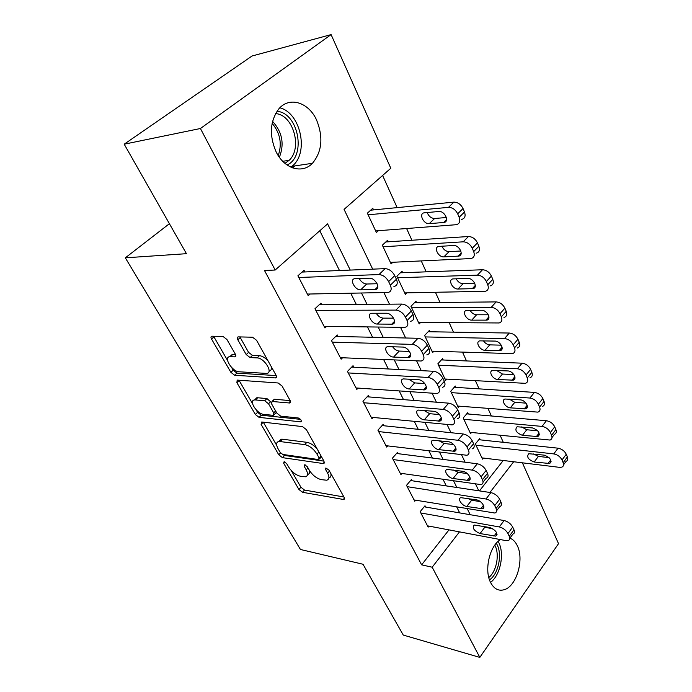 <?xml version="1.0" encoding="UTF-8"?>
<svg xmlns="http://www.w3.org/2000/svg" width="692" height="692" viewBox="0 0 692 692"><rect width="100%" height="100%" fill="white"/><g stroke="black" fill="none" stroke-linecap="round" stroke-linejoin="round"><path stroke-width="1.04" d="M284.135 461.651L283.642 463.182L298.909 489.46L302.49 492.28L343.898 499.555L344.183 497.444L328.925 470.067L325.854 467.991L325.621 469.565L327.627 473.146C329.626 477.091 329.305 479.444 326.667 480.222L321.313 479.642C316.59 478.432 312.602 475.317 309.367 470.309L307.36 466.789L304.748 464.756L304.195 466.304L306.193 469.816C308.217 473.717 307.957 476.044 305.406 476.788L300.328 476.226C295.787 475.058 291.903 472.013 288.685 467.1L286.678 463.64L284.135 461.651M316.607 120.088C323.441 137.241 322.057 151.643 312.447 163.303C302.309 174.15 284.3 168.952 276.099 151.808C269.05 135.234 269.984 120.901 278.893 108.808C289.524 96.101 308.779 102.416 316.607 120.088M509.918 538.16C512.988 539.319 515.445 541.819 517.287 545.668C524.449 559.473 516.491 586.557 504.087 589.748C498.508 591.271 494.027 588.883 490.645 582.595C483.942 570.286 489.633 545.772 500.472 539.587M226.915 339.469L223.032 336.485L211.864 336.217C210.8 336.459 210.688 337.393 211.536 339.037L230.886 372.339L234.649 375.254L275.589 377.927C276.653 377.676 276.8 376.768 276.03 375.194L256.568 340.291L252.528 337.22L238.23 336.874C237.105 337.116 236.958 338.085 237.806 339.772L246.205 354.572L250.132 357.582L257.095 357.902C264.387 357.859 273.669 373.135 266.593 373.421L239.095 371.786C232.201 371.734 223.049 356.951 229.813 356.683L234.951 356.864C235.998 356.622 236.119 355.705 235.306 354.105L226.915 339.469M350.247 270.079L327.593 223.888L275.174 270.027L264.5 270.503L421.636 564.845L432.18 567.215L459.488 531.871M275.174 270.027L200.412 128.513L331.096 34.6L390.807 168.251L344.071 209.382L372.685 269.145M522.399 462.818L558.522 543.661L479.824 657.4L403.272 635.074L363.006 564.248L300.458 549.491L125.33 257.831L186.451 253.687L124.197 144.195L200.412 128.513M479.824 657.4L432.18 567.215M261.749 421.999L261.109 424.378L278.772 454.791L282.414 457.637L323.718 463.623L324.055 461.33L306.357 429.594L302.465 426.592L261.749 421.999M255.365 414.491L236.889 382.685L237.183 380.098L278.098 382.979L282.059 386.015L290.078 400.4L289.671 403.003L272.017 401.481L271.671 404.024L276.887 413.193L280.701 416.151L298.33 417.994C300.942 419.265 301.764 420.554 300.795 421.861L259.067 417.371L255.365 414.491L257.571 412.328L256.049 409.69M169.402 223.706L125.33 257.831M321.737 304.765L320.906 303.157L314.981 308.744L324.955 327.982L326.563 326.425M353.82 367.21L353.041 365.696L347.462 371.422L356.804 389.44L358.084 388.091M383.904 425.762L383.169 424.343L377.918 430.165L386.681 447.075L387.728 445.89M412.164 480.776L411.481 479.444L406.515 485.334L414.759 501.242L415.624 500.186M421.636 564.845L448.97 529.89M459.678 512.902L456.789 507.08M446.297 485.905L443.088 479.444M432.483 458.061L428.936 450.907M418.236 429.317L414.326 421.445M403.514 399.639L399.232 390.989M388.307 368.966L383.619 359.503M372.581 337.263L367.461 326.935M356.319 304.471L350.749 293.218M339.495 270.529L319.773 230.765M425.667 507.054L425 505.757L420.165 511.682L428.166 527.122L428.971 526.119M398.246 453.692L397.545 452.317L392.433 458.173L400.936 474.574L401.888 473.458M369.095 396.948L368.343 395.487L362.937 401.256L371.976 418.712L373.135 417.458M338.042 336.502L337.238 334.937L331.494 340.594L341.139 359.209L342.566 357.764M304.887 271.965L304.022 270.295L297.906 275.805L308.225 295.7L310.051 294.005M124.197 144.195L252.018 56.017L331.096 34.6M503.3 442.326L500.169 435.406M491.389 415.987L487.998 408.488M479.123 388.869L475.456 380.764M466.486 360.93L462.533 352.185M453.468 332.143L449.203 322.714M440.043 302.465L435.45 292.309M426.194 271.844L421.264 260.936M411.904 240.245L406.611 228.533M397.147 207.626L382.607 175.465M470.188 514.71L467.308 508.836M456.85 487.497L453.649 480.975M443.079 459.41L439.541 452.196M428.858 430.415L424.966 422.475M414.179 400.469L409.898 391.741M398.999 369.511L394.31 359.961M383.299 337.497L378.187 327.065M367.063 304.376L361.483 293.01M489.927 492.47L513.672 461.754M383.896 292.569L389.458 304.177M400.547 327.351L405.642 337.99M416.61 360.904L421.272 370.644M432.128 393.307L436.384 402.199M447.11 424.62L450.985 432.708M461.599 454.886L465.119 462.23M475.62 484.166L478.795 490.801M295.233 165.864L292.69 167.914M479.452 490.896L503.231 460.474M373.533 209.91L372.78 208.283L367.357 213.179L376.405 232.512L378.36 230.704M388.342 241.802L387.615 240.236L382.347 245.202L391.118 263.937L392.84 262.268M402.701 272.717L401.991 271.195L396.879 276.229L405.382 294.394L406.905 292.846M416.619 302.689L415.935 301.219L410.962 306.314L419.205 323.925L420.58 322.489M430.121 331.771L429.455 330.335L424.62 335.49L432.621 352.583L433.858 351.233M443.226 359.987L442.577 358.594L437.872 363.802L445.639 380.392L446.764 379.121M455.95 387.39L455.319 386.032L450.743 391.291L458.286 407.398L459.306 406.195M468.311 413.998L467.697 412.692L463.242 417.985L470.569 433.633L471.503 432.5M480.317 439.861L479.729 438.59L475.387 443.918L482.506 459.133L483.371 458.052M307.525 474.539C309.281 474.115 309.938 472.783 309.497 470.543M328.899 477.895C330.741 477.376 331.382 475.897 330.811 473.449M291.297 470.586L300.951 487.254L304.523 490.066L343.941 496.994M282.379 454.341L284.516 455.44L323.942 461.123M263.271 422.172L276.688 445.345M280.191 452.43L282.743 454.436L318.51 459.557L319.124 457.948L316.979 454.108C313.623 448.883 309.54 445.709 304.722 444.601L278.859 441.409C276.143 442.171 275.866 444.601 278.046 448.727L280.191 452.43M319.419 458.995L321.529 456.807M317.195 449.03C313.865 445.216 310.431 442.984 306.885 442.326L304.722 444.601M278.764 441.427L281.013 439.204L282.44 439.204L306.885 442.326M252.537 403.635L239.164 380.539L236.889 382.685M290.199 400.625L274.629 399.258L273.444 400.071M300.527 419.352L261.265 415.2L259.067 417.371M255.426 399.941L254.535 399.95C248.255 400.374 257.026 414.032 263.738 414.378L273.401 415.347L273.721 412.873L268.505 403.73L264.69 400.78L255.426 399.941L257.666 397.762L256.775 397.77L254.691 399.803M274.188 414.56L276.402 412.345M257.666 397.762L266.939 398.575L271.195 402.303M257.571 412.328L261.265 415.2M229.865 356.639L232.157 354.529L235.574 354.641M269.024 371.18C271.074 370.782 271.8 369.225 271.195 366.526M268.141 361.042C265.226 357.773 262.329 355.991 259.448 355.688L257.095 357.902M239.873 336.9L248.566 352.384L252.485 355.385L259.448 355.688M231.578 367.426L233.187 370.203L236.941 373.109L276.229 375.6M213.586 336.251L227.573 360.515M475.984 445.198L553.773 453.909C557.51 454.644 560.26 456.668 562.025 459.998L563.167 462.697C563.989 464.886 563.556 466.365 561.852 467.135L559.508 467.351L481.917 457.87M478.821 439.705L558.037 448.182C561.774 448.9 564.516 450.916 566.255 454.237L567.388 456.936C568.21 459.116 567.769 460.595 566.065 461.382L563.582 464.773M533.627 453.935L538.385 456.4L549.102 457.637M544.241 455.137L528.757 453.718C526.378 456.841 528.178 459.609 534.146 462.014L549.733 463.51C552.13 460.327 550.296 457.533 544.241 455.137M420.84 512.98L499.321 526.949C503.127 527.935 506.008 530.133 507.954 533.532L509.251 536.274C510.203 538.488 509.848 539.916 508.17 540.547L505.826 540.599L427.509 525.842M509.788 538.341L512.884 534.103C514.563 533.454 514.926 532.027 513.983 529.812L512.703 527.079C510.765 523.68 507.902 521.5 504.096 520.54L424.153 506.795M489.798 527.503C496.026 530.288 498.015 533.16 495.783 536.127L480.032 533.567C473.916 530.781 471.961 527.935 474.167 525.02L489.798 527.503M492.842 528.749L484.781 527.295L481.796 526.058M463.856 419.3L542.026 426.402C545.789 427.068 548.574 429.118 550.382 432.535L551.559 435.32C552.441 437.681 551.957 439.256 550.097 440.051L469.963 432.336M466.711 413.868L546.412 420.719C550.175 421.367 552.951 423.4 554.733 426.817L555.901 429.594C556.775 431.955 556.282 433.529 554.422 434.334L552 437.534M521.586 426.912L526.768 429.758L537.762 430.805M532.468 427.924L517.054 426.774C514.485 430.026 516.267 432.881 522.408 435.337L537.926 436.565C540.521 433.253 538.705 430.372 532.468 427.924M451.374 392.641L529.908 398.038C533.705 398.635 536.525 400.703 538.376 404.223L539.596 407.095C540.538 409.638 539.994 411.316 537.969 412.129L457.663 406.066M454.237 387.278L534.423 392.399C538.212 392.978 541.023 395.028 542.857 398.54L544.059 401.412C544.993 403.955 544.44 405.633 542.416 406.463M509.217 399.085L514.796 402.32L526.024 403.142M520.332 399.872L504.996 399.016C500.792 400.037 505.428 407.7 510.315 407.856L525.747 408.79C529.994 407.735 525.314 399.993 520.332 399.872M407.207 486.675L485.992 499.001C489.815 499.918 492.739 502.132 494.745 505.636L496.086 508.464C497.098 510.852 496.692 512.374 494.867 513.032L414.075 499.927M496.648 510.687L499.719 506.622C501.553 505.956 501.959 504.425 500.956 502.037L499.633 499.209C497.643 495.714 494.737 493.517 490.913 492.618L410.555 480.533M476.459 499.849C481.347 500.411 486.381 507.945 482.428 508.75L466.763 506.475C461.979 505.887 456.997 498.43 460.907 497.66L476.459 499.849M480.343 501.622L471.641 500.238L467.835 498.482M393.151 459.557L472.212 470.119C476.07 470.967 479.028 473.198 481.087 476.814L482.471 479.738C483.561 482.315 483.111 483.942 481.113 484.616L400.227 473.216M483.068 482.116L486.113 478.241C488.111 477.558 488.569 475.932 487.497 473.345L486.13 470.43C484.089 466.823 481.139 464.609 477.29 463.778L396.533 453.476M462.68 471.295C467.697 471.745 472.844 479.729 468.631 480.482L453.061 478.518C448.148 478.034 443.062 470.145 447.222 469.418L462.68 471.295M467.273 473.57L458.087 472.316L453.589 470.058M496.268 543.289C502.738 552.657 498.906 573.694 489.503 579.887M488.794 577.526C496.674 571.41 499.883 553.894 494.771 545.166M490.55 582.404C500.774 574.974 504.909 552.216 498.11 541.404M276.964 111.308C298.607 112.761 306.565 156.556 287.059 164.99M284.931 163.364L289.152 160.31C302.698 148.149 293.2 114.552 275.554 113.609M290.951 167.213L293.27 165.224C308.926 151.219 300.233 112.718 279.827 107.805M438.529 365.194L517.417 368.775C521.232 369.303 524.095 371.379 525.998 375.003L527.252 377.962C528.255 380.712 527.65 382.503 525.436 383.342L444.999 379.017M441.392 359.918L522.062 363.188C525.868 363.698 528.723 365.757 530.608 369.381L531.845 372.331C532.84 375.081 532.226 376.872 530.02 377.72M496.519 370.402L502.461 374.035L513.879 374.606M507.807 370.938L492.583 370.384C488.111 371.362 492.816 379.476 497.842 379.519L513.179 380.159C517.694 379.147 512.945 370.938 507.807 370.938M425.295 336.926L504.52 338.57C508.361 339.019 511.258 341.113 513.213 344.841L514.511 347.903C515.575 350.87 514.909 352.782 512.504 353.638L431.955 351.164M428.14 331.736L509.295 333.042C513.135 333.475 516.024 335.551 517.962 339.27L519.242 342.332C520.298 345.291 519.623 347.211 517.218 348.067M483.457 340.819C485.118 343.267 487.211 344.616 489.737 344.867L501.302 345.17M494.892 341.078L479.781 340.862C475.032 341.77 479.816 350.386 484.988 350.299L500.204 350.619C505.004 349.668 500.178 340.948 494.892 341.078M378.654 431.583L457.983 440.268C461.858 441.046 464.86 443.295 466.979 447.015L468.406 450.042C469.574 452.836 469.072 454.575 466.892 455.258L385.954 445.683M472.039 448.926C474.228 448.234 474.738 446.487 473.587 443.702L472.169 440.674C470.067 436.963 467.083 434.732 463.216 433.979L382.062 425.571M448.442 441.781C453.606 442.127 458.857 450.587 454.367 451.288L438.918 449.644C433.867 449.272 428.668 440.916 433.097 440.242L448.442 441.781M453.658 444.567L444.1 443.486L438.988 440.726M363.689 402.727L443.261 409.396C447.162 410.088 450.198 412.363 452.378 416.203L453.866 419.326C455.111 422.354 454.549 424.213 452.17 424.905L371.232 417.267M457.481 418.625C459.86 417.925 460.439 416.056 459.203 413.038L457.741 409.915C455.578 406.083 452.551 403.825 448.658 403.159L367.115 396.793M433.72 411.282C439.031 411.489 444.394 420.476 439.61 421.108L424.3 419.81C419.11 419.568 413.799 410.702 418.513 410.096L433.72 411.282M439.498 414.569L429.637 413.695L423.98 410.442M411.653 307.793L491.199 307.378C495.065 307.741 497.998 309.852 500.005 313.692L501.345 316.858C502.487 320.067 501.752 322.109 499.14 322.965L418.522 322.472M414.473 302.715L496.121 301.911C499.979 302.266 502.911 304.35 504.901 308.191L506.224 311.348C507.348 314.549 506.605 316.59 503.992 317.464M470.024 310.284C471.667 313.035 473.864 314.531 476.606 314.773L488.293 314.782M481.554 310.258L466.572 310.379C461.538 311.218 466.399 320.379 471.728 320.145L486.796 320.128C491.9 319.254 487.012 309.981 481.554 310.258M348.249 372.936L428.028 377.451C431.946 378.057 435.026 380.349 437.275 384.311L438.815 387.555C440.147 390.824 439.524 392.814 436.937 393.506L356.034 387.952M442.422 387.286C445.008 386.577 445.639 384.588 444.325 381.318L442.811 378.083C440.579 374.13 437.508 371.855 433.599 371.275L351.674 367.106M418.496 379.726C423.962 379.787 429.438 389.354 424.352 389.899L409.188 388.973C403.86 388.869 398.428 379.441 403.427 378.913L418.496 379.726M424.784 383.541L414.698 382.91L408.54 379.138M397.589 277.76L477.437 275.148C481.321 275.425 484.305 277.544 486.364 281.506L487.748 284.775C488.967 288.253 488.154 290.424 485.317 291.289L404.673 292.889M400.357 272.804L482.506 269.75C486.398 270.018 489.356 272.12 491.406 276.073L492.773 279.334C493.976 282.803 493.154 284.974 490.317 285.857M456.184 278.772C457.793 281.834 460.085 283.478 463.06 283.711L474.816 283.409M467.783 278.418L452.94 278.911C447.612 279.663 452.551 289.403 458.026 289.022L472.956 288.642C478.362 287.863 473.406 277.976 467.783 278.418M332.298 342.159L412.25 344.374C416.195 344.884 419.317 347.194 421.636 351.294L423.227 354.641C424.654 358.197 423.971 360.316 421.16 361.016L340.343 357.669M426.817 354.858C429.628 354.148 430.329 352.02 428.919 348.483L427.353 345.126C425.052 341.044 421.938 338.76 418.003 338.267L335.707 336.45M402.735 347.064C408.367 346.969 413.946 357.159 408.548 357.608L393.558 357.072C388.074 357.124 382.529 347.09 387.84 346.657L402.735 347.064M409.5 351.424L399.241 351.078C396.724 350.801 394.518 349.365 392.623 346.761M383.083 246.776L463.207 241.819C467.117 242.01 470.136 244.146 472.264 248.229L473.691 251.611C474.989 255.374 474.098 257.683 471.036 258.548L390.392 262.389M385.764 241.975L468.441 236.517C472.351 236.681 475.352 238.801 477.463 242.883L478.873 246.248C480.153 250.002 479.253 252.32 476.191 253.194M441.92 246.205C443.477 249.604 445.856 251.412 449.065 251.637L460.863 250.997M453.545 245.513L438.866 246.404C433.235 247.044 438.244 257.433 443.883 256.87L458.64 256.109C464.375 255.443 459.341 244.899 453.545 245.513M315.82 310.362L395.911 310.103C399.872 310.518 403.038 312.845 405.434 317.074L407.078 320.552C408.609 324.401 407.856 326.676 404.811 327.359L324.133 326.39M410.659 321.278C413.704 320.578 414.473 318.303 412.96 314.462L411.333 310.993C408.972 306.772 405.815 304.463 401.853 304.073L319.176 304.791M386.413 313.242C392.208 312.966 397.909 323.847 392.182 324.176L377.382 324.055C371.751 324.28 366.077 313.58 371.699 313.268L386.413 313.242M393.61 318.173L383.247 318.13C380.47 317.862 378.126 316.235 376.206 313.242M368.118 214.797L448.485 207.358C452.421 207.436 455.483 209.59 457.672 213.811L459.151 217.305C460.526 221.371 459.566 223.836 456.253 224.701L375.661 230.912M370.67 210.186L453.883 202.133C457.819 202.202 460.863 204.339 463.034 208.543L464.496 212.029C465.854 216.086 464.877 218.56 461.573 219.433M427.206 212.539C428.685 216.302 431.151 218.283 434.611 218.499L446.401 217.504M438.832 211.493L424.326 212.799C418.375 213.326 423.461 224.398 429.265 223.646L443.84 222.478C449.895 221.942 444.8 210.679 438.832 211.493M298.78 277.483L378.974 274.577C382.944 274.88 386.162 277.224 388.627 281.601L390.34 285.208C391.975 289.386 391.153 291.808 387.866 292.482L307.369 294.057M393.912 286.488C397.199 285.796 398.038 283.374 396.421 279.205L394.734 275.606C392.295 271.238 389.086 268.911 385.115 268.634L302.041 272.077M369.493 278.193C375.462 277.708 381.292 289.342 375.22 289.533L360.636 289.87C354.84 290.285 349.036 278.867 354.987 278.677L369.493 278.193M377.105 283.729L366.691 284.023C363.637 283.755 361.163 281.929 359.252 278.53M284.862 461.901L283.642 463.182M326.883 468.19L325.621 469.565M305.432 464.981L304.195 466.304M307.992 467.896L306.193 469.816M329.496 471.096L327.627 473.146M344.486 498.136L343.241 499.555M304.523 490.066L302.49 492.28M300.951 487.254L298.909 489.46M324.427 462.256L323.164 463.623M284.516 455.44L282.414 457.637M280.545 452.949L278.772 454.791M263.289 422.207L261.109 424.378M321.027 455.907L319.124 457.948M318.891 452.066L316.979 454.108M282.44 439.204L280.286 441.409M290.545 401.749L289.291 403.003M274.629 399.258L272.38 401.472M301.375 420.952L300.492 421.861M275.624 410.97L273.721 412.873M270.754 401.524L268.505 403.73M266.939 398.575L264.69 400.78M235.851 355.844L234.735 356.873M232.728 354.52L230.384 356.665M252.485 355.385L250.132 357.582M248.566 352.384L246.205 354.572M240.202 337.592L237.806 339.772M276.523 376.733L275.278 377.936M236.941 373.109L234.649 375.254M233.187 370.203L230.886 372.339M213.915 336.918L211.536 339.037M553.773 453.909L558.037 448.182M563.167 462.697L567.388 456.936M562.025 459.998L566.255 454.237M550.737 459.912L547.934 463.675M538.385 456.4L534.146 462.014M504.096 520.54L499.321 526.949M512.703 527.079L507.954 533.532M513.983 529.812L509.251 536.274M493.984 536.162L496.596 532.65M480.032 533.567L484.781 527.295M542.026 426.402L546.412 420.719M551.559 435.32L555.901 429.594M550.382 432.535L554.733 426.817M539.154 432.984L536.274 436.721M526.768 429.758L522.408 435.337M529.908 398.038L534.423 392.399M539.596 407.095L544.059 401.412M538.376 404.223L542.857 398.54M527.2 405.244L524.251 408.937M514.796 402.32L510.315 407.856M490.913 492.618L485.992 499.001M499.633 499.209L494.745 505.636M500.956 502.037L496.086 508.464M480.776 508.793L483.466 505.298M466.763 506.475L471.641 500.238M477.29 463.778L472.212 470.119M486.13 470.43L481.087 476.814M487.497 473.345L482.471 479.738M467.135 480.533L469.894 477.073M453.061 478.518L458.087 472.316M272.57 121.36C282.284 132.085 284.559 144.057 279.369 157.274M278.236 155.596C282.258 143.832 280.217 133.089 272.12 123.349M517.417 368.775L522.062 363.188M527.252 377.962L531.845 372.331M525.998 375.003L530.608 369.381M514.865 376.664L511.855 380.289M502.461 374.035L497.842 379.519M504.52 338.57L509.295 333.042M514.511 347.903L519.242 342.332M513.213 344.841L517.962 339.27M502.115 347.194L499.07 350.732M489.737 344.867L484.988 350.299M463.216 433.979L457.983 440.268M472.169 440.674L466.979 447.015M473.587 443.702L468.406 450.042M453.044 451.331L455.864 447.932M438.918 449.644L444.1 443.486M448.658 403.159L443.261 409.396M457.741 409.915L452.378 416.203M459.203 413.038L453.866 419.326M438.486 421.151L441.34 417.83M424.3 419.81L429.637 413.695M491.199 307.378L496.121 301.911M501.345 316.858L506.224 311.348M500.005 313.692L504.901 308.191M488.941 316.798L485.871 320.223M476.606 314.773L471.728 320.145M433.599 371.275L428.028 377.451M442.811 378.083L437.275 384.311M444.325 381.318L438.815 387.555M423.418 389.942L426.315 386.716M409.188 388.973L414.698 382.91M477.437 275.148L482.506 269.75M487.748 284.775L492.773 279.334M486.364 281.506L491.406 276.073M475.317 285.424L472.238 288.72M463.06 283.711L458.026 289.022M418.003 338.267L412.25 344.374M427.353 345.126L421.636 351.294M428.919 348.483L423.227 354.641M407.839 357.643L410.737 354.538M393.558 357.072L399.241 351.078M463.207 241.819L468.441 236.517M473.691 251.611L478.873 246.248M472.264 248.229L477.463 242.883M461.209 253.038L458.156 256.161M449.065 251.637L443.883 256.87M401.853 304.073L395.911 310.103M411.333 310.993L405.434 317.074M412.96 314.462L407.078 320.552M391.698 324.193L394.587 321.244M377.382 324.055L383.247 318.13M448.485 207.358L453.883 202.133M459.151 217.305L464.496 212.029M457.672 213.811L463.034 208.543M446.599 219.572L443.598 222.504M434.611 218.499L429.265 223.646M385.115 268.634L378.974 274.577M394.734 275.606L388.627 281.601M396.421 279.205L390.34 285.208M374.978 289.541L377.823 286.765M360.636 289.87L366.691 284.023M312.447 163.303L292.067 166.331M344.573 498.794L343.898 499.555M324.47 462.81L323.718 463.623M281.013 439.204L278.859 441.409M290.545 402.121L289.671 403.003M274.274 399.258L272.017 401.481M301.383 421.255L300.795 421.861M256.775 397.77L254.535 399.95M235.825 356.06L234.951 356.864M232.157 354.529L229.813 356.683M276.515 377.036L275.589 377.927M551.109 461.668L549.733 463.51M495.783 536.127L497.064 534.414M539.431 434.611L537.926 436.565M527.399 406.723L525.747 408.79M482.428 508.75L483.838 506.925M468.631 480.482L470.171 478.544M282.734 161.305L289.152 160.31M514.986 377.97L513.179 380.159M502.176 348.318L500.204 350.619M454.367 451.288L456.063 449.238M439.61 421.108L441.47 418.954M488.95 317.723L486.796 320.128M424.352 389.899L426.376 387.641M475.292 286.142L472.956 288.642M408.548 357.608L410.754 355.247M461.166 253.523L458.64 256.109M392.182 324.176L394.57 321.728M446.565 219.822L443.84 222.478M375.22 289.533L377.797 287.016"/></g></svg>
